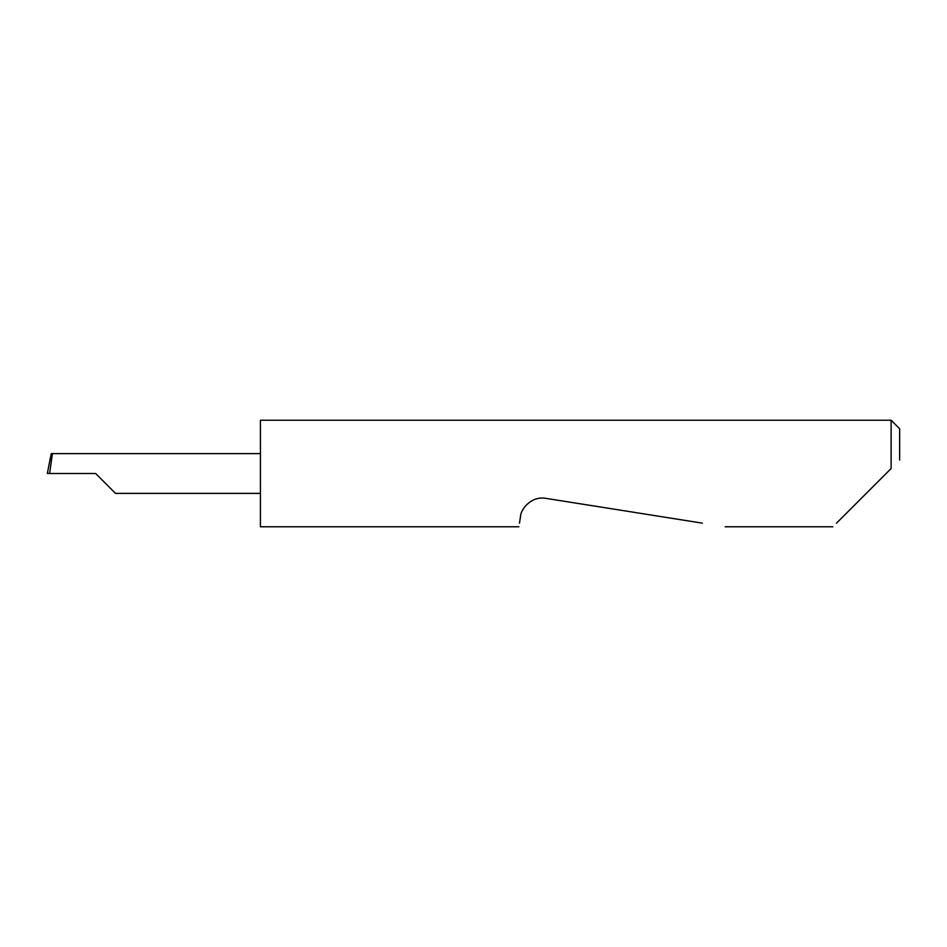 <?xml version="1.0" encoding="UTF-8"?>
<svg xmlns="http://www.w3.org/2000/svg" width="947" height="947" viewBox="0 0 947 947"><rect width="100%" height="100%" fill="white"/><g stroke="black" fill="none" stroke-linecap="round" stroke-linejoin="round"><path stroke-width="1.42" d="M95.647 473.5L115.534 493.387L95.647 473.5L115.534 493.387L95.647 473.5L49.623 473.5L52.44 453.613L51.256 453.613L47.35 473.464M836.497 523.158L891.127 468.528L891.127 420.231L260.425 420.231L260.425 526.769L518.909 526.769M519.477 523.158L520.483 516.778C520.507 509.237 531.492 495.683 545.839 498.359L702.402 523.158M891.127 468.528L886.155 473.5M50.582 456.809L47.35 473.476L49.623 473.5M260.425 453.613L52.44 453.613M891.127 420.231L899.65 428.754L899.65 460.005M115.534 493.387L260.425 493.387M832.887 526.769L725.213 526.769"/></g></svg>
